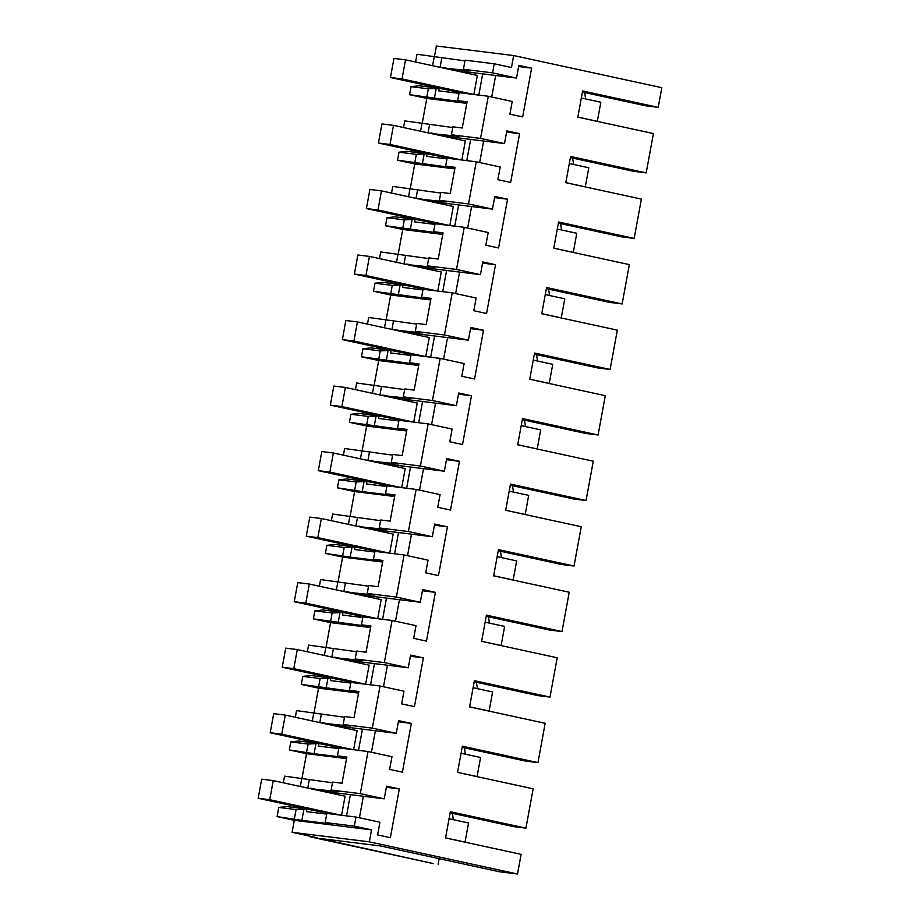<?xml version="1.0" encoding="UTF-8"?>
<svg xmlns="http://www.w3.org/2000/svg" width="920" height="920" viewBox="0 0 920 920"><rect width="100%" height="100%" fill="white"/><g stroke="black" fill="none" stroke-linecap="round" stroke-linejoin="round"><path stroke-width="1.38" d="M354.327 826.137L325.185 822.526L326.853 813.441L355.994 817.04L354.327 826.137L371.542 829.863L294.296 820.318L277.081 816.592L278.76 807.438L296.067 809.577L306.866 809.036L306.394 811.612L326.726 814.131M325.185 822.526L332.672 824.159L301.863 820.352L304.014 808.692L286.707 806.553L278.76 807.438M277.081 816.592L301.863 820.352M371.542 829.863L369.346 841.846L517.511 874L521.122 854.346L445.544 837.936L450.351 811.727L525.929 828.138L533.151 788.819L457.562 772.409L462.38 746.2L537.958 762.611L545.169 723.293L469.591 706.894L474.398 680.673L549.987 697.084L557.198 657.765L481.62 641.366L486.427 615.158L562.005 631.557L569.227 592.238L493.649 575.839L498.456 549.631L574.034 566.03L581.256 526.723L505.666 510.312L510.485 484.104L586.063 500.503L589.674 480.849L593.273 461.196L517.695 444.785L522.502 418.577L598.092 434.987L605.303 395.669L529.724 379.27L534.531 353.05L610.109 369.46L617.331 330.142L541.742 313.743L546.56 287.534L622.138 303.933L629.36 264.615L553.771 248.216L558.589 222.007L634.168 238.406L637.779 218.753L641.378 199.088L565.8 182.689L570.607 156.48L646.196 172.88L653.407 133.572L577.829 117.162L582.636 90.953L658.214 107.364L661.825 87.699L513.659 55.545L511.462 67.516L494.247 63.779L465.094 60.179L463.427 69.264L470.913 70.897L442.876 67.942M355.994 817.04L379.937 822.238L377.614 834.923L390.367 837.694L399.326 788.923L386.561 786.163L384.238 798.836L360.295 793.638L368.023 751.525L391.966 756.711L389.631 769.396L402.397 772.168L411.343 723.407L398.59 720.636L396.255 733.309L372.312 728.122L380.052 685.998L403.995 691.196L401.66 703.869L414.425 706.64L423.372 657.88L410.607 655.109L408.284 667.793L384.341 662.595L392.07 620.471L416.012 625.669L413.69 638.342L426.454 641.113L435.401 592.353L422.636 589.582L420.313 602.266L396.37 597.068L404.098 554.944L428.041 560.142L425.718 572.827L438.472 575.598L447.43 526.827L434.666 524.055L432.342 536.74L408.399 531.541L416.127 489.417L440.07 494.615L437.736 507.299L450.501 510.071L459.448 461.299L446.694 458.528L444.36 471.212L420.417 466.014L428.156 423.89L452.099 429.088L449.765 441.772L462.53 444.544L471.477 395.784L458.712 393.012L456.389 405.685L432.446 400.499L440.174 358.374L464.117 363.572L461.794 376.245L474.559 379.017L483.506 330.257L470.741 327.485L468.418 340.17L444.475 334.972L452.203 292.847L476.146 298.046L473.823 310.718L486.576 313.49L495.535 264.73L482.77 261.958L480.447 274.643L456.504 269.445L464.232 227.32L488.175 232.518L485.841 245.203L498.605 247.963L507.553 199.203L494.799 196.431L492.464 209.116L468.522 203.918L476.261 161.793L500.204 166.992L497.869 179.676L510.634 182.447L519.582 133.676L506.816 130.904L504.493 143.589L480.55 138.391L488.278 96.266L512.221 101.465L509.898 114.149L522.663 116.92L531.61 68.149L518.846 65.389L516.522 78.062L492.579 72.864L494.247 63.779M294.388 818.731L296.067 809.577M480.55 138.391L451.409 134.791L452.87 126.834L462.277 127.995L467.084 101.787L457.677 100.625L465.163 102.258L409.572 94.691L426.788 98.417L466.796 103.362M409.572 94.691L411.044 86.664L428.352 88.803L439.15 88.262L438.679 90.838L459.011 93.357M434.366 98.451L436.298 87.917L418.991 85.778L411.044 86.664M431.928 87.377L432.078 86.537M415.575 62.019L417.001 54.245L464.979 60.869M513.659 55.545L436.402 46L434.493 56.419M294.296 820.318L292.1 832.301L317.538 837.821L310.776 836.981L310.879 836.372M299.644 808.151L299.793 807.311M283.279 782.793L284.498 776.146L332.476 782.77M302.001 778.32L306.521 753.675L289.317 749.938L290.789 741.911L308.096 744.05L318.884 743.521L318.412 746.097L338.755 748.604M360.295 793.638L331.142 790.038L332.603 782.081L342.022 783.242L346.828 757.045L337.421 755.872L344.897 757.505L314.099 753.698L316.031 743.164L298.735 741.025L290.789 741.911M311.661 742.624L311.822 741.784M295.308 717.266L296.527 710.619L344.505 717.244M314.03 712.793L318.55 688.148L358.558 693.094M372.312 728.122L343.171 724.523L344.632 716.565L354.039 717.726L358.857 691.518L349.439 690.356L356.925 691.978L301.334 684.411L318.55 688.148M301.334 684.411L302.818 676.384L320.114 678.523L330.912 677.994L330.441 680.57L350.773 683.077M326.128 688.171L328.06 677.637L310.753 675.498L302.818 676.384M323.69 677.097L323.84 676.269M307.337 651.74L308.556 645.092L356.534 651.716M326.048 647.278L330.579 622.621L370.587 627.567M384.341 662.595L355.2 658.996L356.661 651.038L366.068 652.199L370.875 625.991L361.468 624.83L368.954 626.451L313.363 618.884L330.579 622.621M313.363 618.884L314.835 610.857L332.143 612.996L342.941 612.467L342.47 615.043L362.802 617.55M338.157 622.644L340.089 612.11L322.782 609.971L314.835 610.857M335.719 611.57L335.869 610.742M319.366 586.224L320.585 579.566L368.563 586.189M338.077 581.75L342.608 557.094L382.616 562.039M396.37 597.068L367.229 593.469L368.69 585.511L378.097 586.672L382.904 560.464L373.497 559.303L380.983 560.924L350.175 557.117L325.392 553.357L342.608 557.094M325.392 553.357L326.865 545.341L344.172 547.469L354.971 546.94L354.499 549.516L374.831 552.034M350.175 557.117L352.118 546.595L334.811 544.456L326.865 545.341M347.748 546.054L347.898 545.215M331.384 520.697L332.603 514.038L380.581 520.674M350.106 516.223L354.625 491.567L394.645 496.512M408.399 531.541L379.247 527.942L380.707 519.984L390.126 521.145L394.933 494.937L385.526 493.775L393.001 495.397L362.204 491.602L337.421 487.83L354.625 491.567M337.421 487.83L338.893 479.815L356.201 481.953L366.988 481.413L366.516 483.989L386.86 486.507M362.204 491.602L364.136 481.068L346.84 478.929L338.893 479.815M359.766 480.527L359.927 479.688M343.413 455.17L344.632 448.523L392.61 455.147M362.135 450.697L366.654 426.041L406.663 430.985M420.417 466.014L391.276 462.415L392.736 454.457L402.143 455.618L406.962 429.41L397.543 428.248L405.03 429.881L349.439 422.315L366.654 426.041M349.439 422.315L350.911 414.287L368.218 416.426L379.017 415.897L378.546 418.462L398.877 420.98M374.233 426.075L376.165 415.541L358.857 413.402L350.911 414.287M371.795 415L371.945 414.161M355.442 389.643L356.661 382.996L404.639 389.62M374.152 385.169L378.683 360.525L418.692 365.459M432.446 400.499L403.305 396.888L404.765 388.93L414.172 390.103L418.979 363.894L409.572 362.733L417.059 364.354L361.468 356.787L378.683 360.525M361.468 356.787L362.94 348.76L380.247 350.899L391.046 350.37L390.574 352.947L410.906 355.453M386.262 360.548L388.194 350.014L370.886 347.875L362.94 348.76M383.824 349.473L383.973 348.634M367.471 324.116L368.69 317.469L416.668 324.093M386.181 319.642L390.712 294.998L430.721 299.943M444.475 334.972L415.322 331.372L416.783 323.414L426.202 324.576L431.008 298.367L421.601 297.206L429.077 298.827L373.497 291.26L390.712 294.998M373.497 291.26L374.969 283.233L392.276 285.373L403.075 284.843L402.603 287.419L422.935 289.926M398.279 295.021L400.211 284.487L382.916 282.348L374.969 283.233M395.853 283.946L396.002 283.118M379.488 258.589L380.707 251.942L428.685 258.566M398.21 254.127L402.73 229.471L442.75 234.416M456.504 269.445L427.351 265.845L428.812 257.887L438.23 259.049L443.037 232.84L433.63 231.679L441.105 233.3L385.526 225.733L402.73 229.471M385.526 225.733L386.998 217.706L404.294 219.845L415.092 219.316L414.621 221.892L434.964 224.399M410.308 229.494L412.24 218.96L394.933 216.833L386.998 217.706M407.87 218.431L408.031 217.591M391.517 193.073L392.736 186.415L440.714 193.05M410.239 188.6L414.759 163.944L454.767 168.889M468.522 203.918L439.38 200.318L440.841 192.361L450.248 193.522L455.066 167.314L445.648 166.152L453.134 167.773L397.543 160.206L414.759 163.944M397.543 160.206L399.015 152.191L416.323 154.33L427.121 153.789L426.65 156.365L446.982 158.884M422.337 163.967L424.269 153.445L406.962 151.305L399.015 152.191M419.899 152.904L420.049 152.064M403.546 127.546L404.765 120.888L452.743 127.523M422.257 123.073L426.788 98.417M292.1 832.301L369.346 841.846M525.929 828.138L513.533 826.597L450.144 812.843M537.958 762.611L525.55 761.07L462.173 747.316M549.987 697.084L537.579 695.554L474.202 681.789M562.005 631.557L549.608 630.028L486.22 616.273M574.034 566.03L561.625 564.5L498.249 550.746M586.063 500.503L573.654 498.973L510.278 485.219M598.092 434.987L585.683 433.447L522.307 419.692M610.109 369.46L597.712 367.931L534.324 354.166M622.138 303.933L609.73 302.404L546.353 288.65M634.168 238.406L621.759 236.877L558.382 223.123M646.196 172.88L633.788 171.35L570.4 157.596M658.214 107.364L645.817 105.823L582.429 92.069M492.579 72.864L463.427 69.264M516.522 78.062L459.436 71.012L442.968 67.436M531.61 68.149L518.639 66.55M491.717 97.014L495.661 75.486M488.278 96.266L459.137 92.667L457.677 100.625M451.409 134.791L458.884 136.413L430.847 133.469M504.493 143.589L447.407 136.54L430.94 132.963M519.582 133.676L506.609 132.077M479.688 162.541L483.644 141.013M476.261 161.793L447.108 158.194L445.648 166.152M439.38 200.318L446.867 201.94L418.83 198.996M492.464 209.116L435.378 202.066L418.922 198.49M507.553 199.203L494.58 197.605M467.659 228.068L471.615 206.54M464.232 227.32L435.091 223.721L433.63 231.679M427.351 265.845L434.838 267.467L406.801 264.523M480.447 274.643L423.361 267.593L406.893 264.017M495.535 264.73L482.551 263.12M455.641 293.595L459.586 272.067M452.203 292.847L423.062 289.248L421.601 297.206M415.322 331.372L422.809 332.994L394.772 330.05M468.418 340.17L411.332 333.109L394.864 329.544M483.506 330.257L470.534 328.647M443.612 359.11L447.557 337.594M440.174 358.374L411.033 354.775L409.572 362.733M403.305 396.888L410.78 398.521L382.743 395.565M456.389 405.685L399.303 398.636L382.846 395.059M471.477 395.784L458.505 394.174M431.584 424.637L435.539 403.109M428.156 423.89L399.004 420.291L397.543 428.248M391.276 462.415L398.762 464.048L370.725 461.092M444.36 471.212L387.274 464.163L370.817 460.586M459.448 461.299L446.476 459.701M419.554 490.164L423.51 468.636M416.127 489.417L386.986 485.817L385.526 493.775M379.247 527.942L386.733 529.563L358.697 526.62M432.342 536.74L375.256 529.69L358.788 526.113M447.43 526.827L434.447 525.228M407.537 555.691L411.481 534.163M404.098 554.944L374.957 551.344L373.497 559.303M367.229 593.469L374.704 595.091L346.667 592.146M420.313 602.266L363.228 595.217L346.759 591.64M435.401 592.353L422.429 590.755M395.508 621.219L399.452 599.69M392.07 620.471L362.928 616.871L361.468 624.83M355.2 658.996L362.675 660.617L334.638 657.673M408.284 667.793L351.198 660.732L334.742 657.168M423.372 657.88L410.4 656.27M383.479 686.745L387.435 665.217M380.052 685.998L350.899 682.398L349.439 690.356M343.171 724.523L350.658 726.144L322.621 723.2M396.255 733.309L339.169 726.259L322.713 722.694M411.343 723.407L398.372 721.797M371.45 752.261L375.406 730.733M368.023 751.525L338.882 747.914L337.421 755.872M331.142 790.038L338.629 791.671L310.592 788.716M384.238 798.836L327.152 791.786L310.684 788.21M399.326 788.923L386.342 787.324M359.433 817.788L363.377 796.26M517.511 874L499.468 871.769L380.489 845.951L319.148 838.373L433.504 863.615L310.776 836.981M323.357 812.429L323.127 813.682M350.405 794.661L346.518 815.879M341.584 815.269L345.08 796.202L273.24 780.608L269.733 799.71L341.182 815.212M306.866 809.036L319.619 811.612M426.88 96.818L428.352 88.803M451.904 90.838L439.15 88.262M430.594 65.274L433.136 65.826M432.618 65.527L434.297 56.373M298.298 786.048L300.851 786.6M300.334 786.301L301.806 778.285M306.521 753.675L346.541 758.609M289.317 749.938L314.099 753.698M306.613 752.077L308.096 744.05M331.648 746.085L318.884 743.521M310.327 720.532L312.869 721.084M312.363 720.774L313.835 712.758M318.642 686.55L320.114 678.523M343.666 680.57L330.912 677.994M322.356 655.005L324.898 655.557M324.392 655.258L325.864 647.231M330.671 621.023L332.143 612.996M355.695 615.043L342.941 612.467M334.385 589.478L336.927 590.03M336.409 589.731L337.881 581.704M342.7 555.496L344.172 547.469M367.724 549.516L354.971 546.94M346.403 523.952L348.956 524.503M348.438 524.204L349.91 516.178M354.717 489.969L356.201 481.953M379.753 483.989L366.988 481.413M358.432 458.424L360.973 458.976M360.467 458.678L361.94 450.65M366.747 424.453L368.218 416.426M391.77 418.462L379.017 415.897M370.461 392.897L373.002 393.461M372.497 393.15L373.968 385.135M378.775 358.926L380.247 350.899M403.799 352.947L391.046 350.37M382.49 327.382L385.031 327.934M384.514 327.635L385.986 319.608M390.804 293.399L392.276 285.373M415.828 287.419L403.075 284.843M394.507 261.855L397.06 262.407M396.543 262.108L398.015 254.081M402.822 227.873L404.294 219.845M427.857 221.892L415.092 219.316M406.536 196.328L409.078 196.88M408.572 196.581L410.044 188.554M414.851 162.345L416.323 154.33M439.875 156.365L427.121 153.789M418.565 130.801L421.107 131.353M420.601 131.054L422.073 123.027M572.516 158.056A32.384 19.262 102.2 0 1 573.493 164.427M560.487 223.583A32.384 19.262 102.2 0 1 561.464 229.954M548.458 289.098A32.384 19.262 102.2 0 1 549.435 295.481M536.441 354.625A32.384 19.262 102.2 0 1 537.406 360.997M524.411 420.152A32.384 19.262 102.2 0 1 525.389 426.523M512.382 485.679A32.384 19.262 102.2 0 1 513.36 492.05M500.353 551.207A32.384 19.262 102.2 0 1 501.331 557.577M488.336 616.722A32.384 19.262 102.2 0 1 489.302 623.105M476.307 682.249A32.384 19.262 102.2 0 1 477.284 688.631M464.278 747.776A32.384 19.262 102.2 0 1 465.255 754.147M452.249 813.303A32.384 19.262 102.2 0 1 453.226 819.674M438.138 864.19L439.15 858.682M584.545 92.529A32.384 19.262 102.2 0 1 585.511 98.9M440.07 67.332L441.784 58.006M455.641 91.655L455.411 92.909M482.69 73.887L478.803 95.105M473.869 94.495L477.365 75.428L405.524 59.834L402.017 78.936L473.466 94.438M428.041 132.859L429.548 124.66M443.624 157.182L443.394 158.435M470.672 139.415L466.773 160.62M461.84 160.011L465.336 140.955L393.495 125.361L389.988 144.463L461.437 159.965M416.024 198.386L417.53 190.175M431.595 222.709L431.365 223.962M458.643 204.941L454.744 226.147M449.811 225.538L453.307 206.482L381.466 190.888L377.971 209.99L449.409 225.492M403.995 263.913L405.501 255.702M419.566 288.224L419.336 289.489M446.614 270.457L442.727 291.674M437.793 291.065L441.289 272.01L369.449 256.415L365.941 275.505L437.391 291.019M391.966 329.44L393.472 321.229M407.537 353.751L407.307 355.005M434.585 335.984L430.698 357.202M425.764 356.592L429.26 337.525L357.42 321.942L353.912 341.032L425.362 356.534M379.937 394.956L381.443 386.756M395.519 419.278L395.289 420.532M422.567 401.511L418.669 422.728M413.735 422.119L417.231 403.052L345.391 387.458L341.895 406.559L413.333 422.061M367.919 460.483L369.426 452.284M383.49 484.805L383.26 486.059M410.538 467.038L406.64 488.244M401.706 487.634L405.214 468.579L333.373 452.985L329.866 472.086L401.304 487.588M355.891 526.01L357.397 517.799M371.461 550.332L371.231 551.586M398.509 532.565L394.622 553.771M389.689 553.161L393.185 534.106L321.344 518.512L317.837 537.613L389.286 553.115M343.861 591.537L345.368 583.326M359.433 615.848L359.202 617.113M386.48 598.092L382.593 619.298M377.66 618.688L381.156 599.633L309.315 584.039L305.808 603.129L377.257 618.643M331.832 657.064L333.339 648.853M347.415 681.375L347.185 682.64M374.463 663.607L370.565 684.825M365.631 684.216L369.127 665.16L297.286 649.566L293.79 668.656L365.228 684.169M319.815 722.591L321.322 714.38M335.386 746.902L335.156 748.155M362.434 729.134L358.535 750.352M353.602 749.742L357.109 730.675L285.269 715.093L281.761 734.183L353.199 749.685M307.786 788.106L309.292 779.907M464.255 841.995L465.048 842.099L468.556 822.997L449.052 818.765M465.048 842.099L445.556 837.867M329.613 813.786L258.175 798.284L261.683 779.182L273.24 780.608M258.175 798.284L269.733 799.71M476.272 776.48L477.077 776.572L480.585 757.482L461.081 753.25M477.077 776.572L457.573 772.34M341.642 748.259L270.204 732.757L273.7 713.655L285.269 715.093M270.204 732.757L281.761 734.183M488.301 710.953L489.106 711.045L492.602 691.955L473.11 687.723M489.106 711.045L469.602 706.813M353.671 682.732L282.221 667.23L285.729 648.14L297.286 649.566M282.221 667.23L293.79 668.656M500.33 645.426L501.124 645.518L504.631 626.428L485.139 622.196M501.124 645.518L481.631 641.297M365.7 617.216L294.25 601.703L297.758 582.613L309.315 584.039M294.25 601.703L305.808 603.129M512.359 579.899L513.153 580.002L516.66 560.901L497.156 556.669M513.153 580.002L493.66 575.77M377.717 551.689L306.279 536.176L309.787 517.086L321.344 518.512M306.279 536.176L317.837 537.613M524.377 514.372L525.182 514.476L528.689 495.374L509.185 491.142M525.182 514.476L505.678 510.243M389.747 486.162L318.308 470.66L321.804 451.559L333.373 452.985M318.308 470.66L329.866 472.086M536.406 448.845L537.199 448.948L540.707 429.858L521.214 425.626M537.199 448.948L517.707 444.716M401.775 420.635L330.326 405.133L333.834 386.032L345.391 387.458M330.326 405.133L341.895 406.559M548.435 383.329L549.228 383.421L552.736 364.331L533.243 360.099M549.228 383.421L529.736 379.19M413.804 355.108L342.355 339.606L345.862 320.505L357.42 321.942M342.355 339.606L353.912 341.032M560.464 317.803L561.257 317.894L564.765 298.804L545.261 294.572M561.257 317.894L541.765 313.662M425.822 289.582L354.384 274.079L357.891 254.989L369.449 256.415M354.384 274.079L365.941 275.505M572.481 252.275L573.286 252.379L576.782 233.277L557.29 229.045M573.286 252.379L553.782 248.147M437.851 224.066L366.413 208.552L369.909 189.462L381.466 190.888M366.413 208.552L377.971 209.99M584.51 186.748L585.304 186.852L588.811 167.75L569.319 163.518M585.304 186.852L565.811 182.62M449.88 158.539L378.43 143.037L381.938 123.935L393.495 125.361M378.43 143.037L389.988 144.463M596.539 121.221L597.333 121.325L600.841 102.223L581.348 98.003M597.333 121.325L577.841 117.093M461.909 93.012L390.459 77.51L393.967 58.408L405.524 59.834M390.459 77.51L402.017 78.936"/></g></svg>
